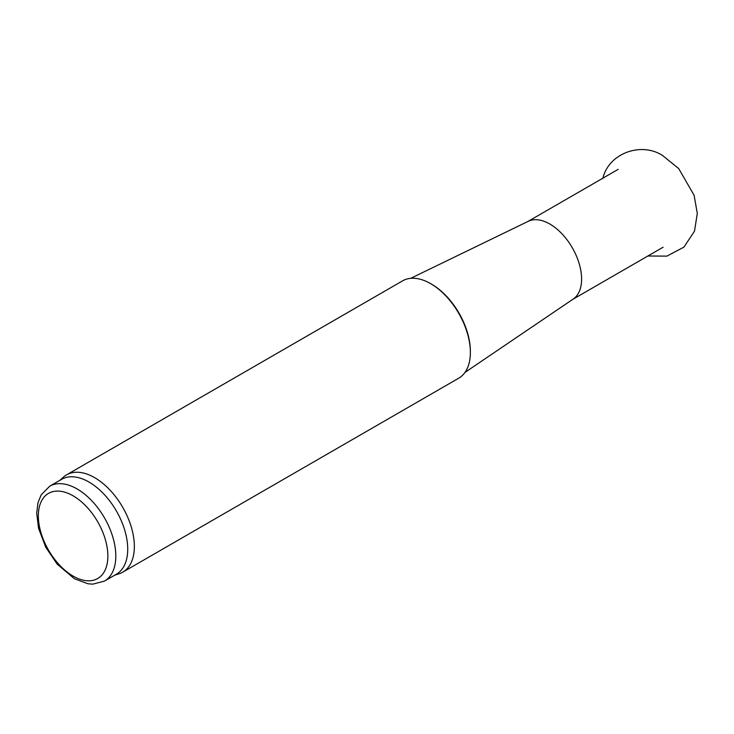 <?xml version="1.0" encoding="UTF-8"?>
<svg xmlns="http://www.w3.org/2000/svg" width="734" height="734" viewBox="0 0 734 734"><rect width="100%" height="100%" fill="white"/><g stroke="black" fill="none" stroke-linecap="round" stroke-linejoin="round"><path stroke-width="1.1" d="M59.894 480.33L63.252 477.274A56.179 32.434 60 0 1 66.537 474.87L402.553 280.874A56.179 32.434 60 0 1 430.647 283.654L430.647 283.654A56.179 32.434 60 0 1 470.366 352.467A56.179 32.434 60 0 1 458.732 378.184L122.716 572.181A56.179 32.434 60 0 1 119 573.823L114.669 575.208M66.537 474.87A56.179 32.434 60 0 1 94.631 477.651A56.179 32.434 60 0 1 131.331 527.159A56.179 32.434 60 0 1 122.716 572.181M431.638 284.232L430.647 283.654L431.638 284.232A54.775 31.626 60 0 1 470.366 351.32L470.366 352.467M410.682 278.342L528.306 221.292A44.948 25.947 60 0 1 549.821 224.026A44.948 25.947 60 0 1 578.924 262.781A44.948 25.947 60 0 1 573.208 299.068L464.989 372.404M49.692 486.22L61.61 479.339A54.775 31.626 60 0 1 88.998 482.054A54.775 31.626 60 0 1 124.78 530.324A54.775 31.626 60 0 1 116.385 574.217L104.467 581.099L92.787 584.154L87.988 583.769L74.446 578.768L57.224 564.189L45.728 547.188L38.572 528.342L36.7 513.103L37.994 502.726L41.187 494.835L49.692 486.22A54.775 31.626 60 0 1 77.079 488.936A54.775 31.626 60 0 1 112.862 537.205A54.775 31.626 60 0 1 104.467 581.099M73.106 495.817A49.16 28.378 60 0 1 103.21 573.401A49.16 28.378 60 0 1 43.003 538.637A49.16 28.378 60 0 1 73.106 495.817M602.834 178.509C608.633 153.085 641.378 141.598 662.628 155.553L678.693 168.554L694.107 195.299L697.3 213.456L694.502 231.146L683.923 247.119L666.922 256.12L647.874 256.01M572.759 299.371L663.096 247.22M527.819 221.53L618.156 169.37"/></g></svg>
